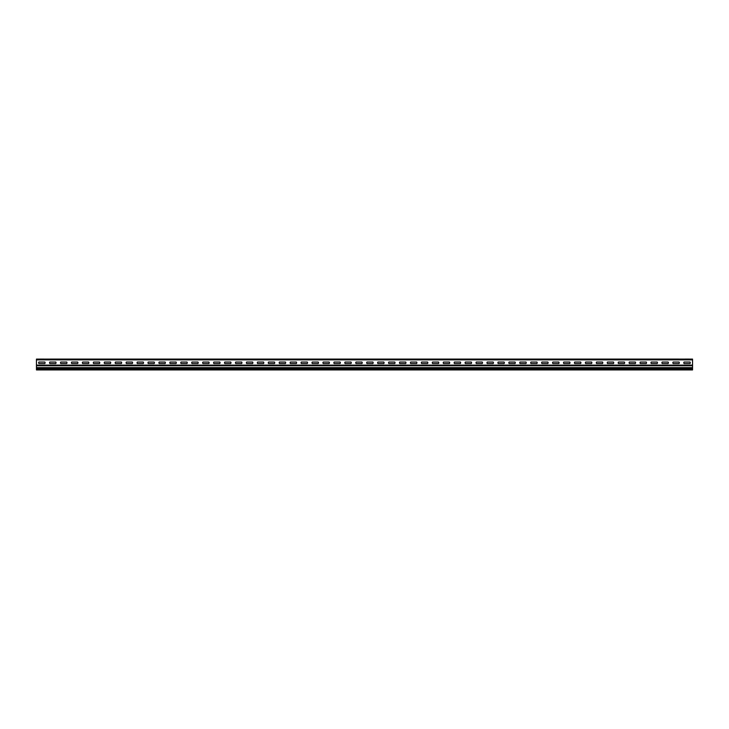 <?xml version="1.0" encoding="UTF-8"?>
<svg xmlns="http://www.w3.org/2000/svg" width="729" height="729" viewBox="0 0 729 729"><rect width="100%" height="100%" fill="white"/><g stroke="black" fill="none" stroke-linecap="round" stroke-linejoin="round"><path stroke-width="1.09" d="M673.159 362.031A1.084 1.084 0 0 0 673.159 363.543L679.036 363.543A1.084 1.084 0 0 0 679.036 362.031L673.159 362.031M629.419 362.031L635.296 362.031A1.084 1.084 0 0 1 635.296 363.543L629.419 363.543A1.084 1.084 0 0 1 629.419 362.031M618.484 362.031L624.361 362.031A1.084 1.084 0 0 1 624.361 363.543L618.484 363.543A1.084 1.084 0 0 1 618.484 362.031M651.289 362.031A1.084 1.084 0 0 0 651.289 363.543L657.166 363.543A1.084 1.084 0 0 0 657.166 362.031L651.289 362.031M662.224 362.031L668.101 362.031A1.084 1.084 0 0 1 668.101 363.543L662.224 363.543A1.084 1.084 0 0 1 662.224 362.031M640.354 362.031A1.084 1.084 0 0 0 640.354 363.543L646.231 363.543A1.084 1.084 0 0 0 646.231 362.031L640.354 362.031M596.614 362.031L602.491 362.031A1.084 1.084 0 0 1 602.491 363.543L596.614 363.543A1.084 1.084 0 0 1 596.614 362.031M585.679 362.031L591.556 362.031A1.084 1.084 0 0 1 591.556 363.543L585.679 363.543A1.084 1.084 0 0 1 585.679 362.031M574.744 362.031L580.621 362.031A1.084 1.084 0 0 1 580.621 363.543L574.744 363.543A1.084 1.084 0 0 1 574.744 362.031M607.549 362.031A1.084 1.084 0 0 0 607.549 363.543L613.426 363.543A1.084 1.084 0 0 0 613.426 362.031L607.549 362.031M563.809 362.031L569.686 362.031A1.084 1.084 0 0 1 569.686 363.543L563.809 363.543A1.084 1.084 0 0 1 563.809 362.031M552.874 362.031L558.751 362.031A1.084 1.084 0 0 1 558.751 363.543L552.874 363.543A1.084 1.084 0 0 1 552.874 362.031M541.939 362.031L547.816 362.031A1.084 1.084 0 0 1 547.816 363.543L541.939 363.543A1.084 1.084 0 0 1 541.939 362.031M531.004 362.031L536.881 362.031A1.084 1.084 0 0 1 536.881 363.543L531.004 363.543A1.084 1.084 0 0 1 531.004 362.031M684.094 362.031A1.084 1.084 0 0 0 684.094 363.543L689.971 363.543A1.084 1.084 0 0 0 689.971 362.031L684.094 362.031M366.979 362.031A1.084 1.084 0 0 0 366.979 363.543L372.856 363.543A1.084 1.084 0 0 0 372.856 362.031L366.979 362.031M377.914 362.031A1.084 1.084 0 0 0 377.914 363.543L383.791 363.543A1.084 1.084 0 0 0 383.791 362.031L377.914 362.031M388.849 362.031A1.084 1.084 0 0 0 388.849 363.543L394.726 363.543A1.084 1.084 0 0 0 394.726 362.031L388.849 362.031M399.784 362.031A1.084 1.084 0 0 0 399.784 363.543L405.661 363.543A1.084 1.084 0 0 0 405.661 362.031L399.784 362.031M410.719 362.031A1.084 1.084 0 0 0 410.719 363.543L416.596 363.543A1.084 1.084 0 0 0 416.596 362.031L410.719 362.031M421.654 362.031A1.084 1.084 0 0 0 421.654 363.543L427.531 363.543A1.084 1.084 0 0 0 427.531 362.031L421.654 362.031M432.589 362.031A1.084 1.084 0 0 0 432.589 363.543L438.466 363.543A1.084 1.084 0 0 0 438.466 362.031L432.589 362.031M443.524 362.031A1.084 1.084 0 0 0 443.524 363.543L449.401 363.543A1.084 1.084 0 0 0 449.401 362.031L443.524 362.031M509.134 362.031L515.011 362.031A1.084 1.084 0 0 1 515.011 363.543L509.134 363.543A1.084 1.084 0 0 1 509.134 362.031M520.069 362.031A1.084 1.084 0 0 0 520.069 363.543L525.946 363.543A1.084 1.084 0 0 0 525.946 362.031L520.069 362.031M487.264 362.031L493.141 362.031A1.084 1.084 0 0 1 493.141 363.543L487.264 363.543A1.084 1.084 0 0 1 487.264 362.031M476.329 362.031L482.206 362.031A1.084 1.084 0 0 1 482.206 363.543L476.329 363.543A1.084 1.084 0 0 1 476.329 362.031M465.394 362.031L471.271 362.031A1.084 1.084 0 0 1 471.271 363.543L465.394 363.543A1.084 1.084 0 0 1 465.394 362.031M454.459 362.031A1.084 1.084 0 0 0 454.459 363.543L460.336 363.543A1.084 1.084 0 0 0 460.336 362.031L454.459 362.031M498.199 362.031A1.084 1.084 0 0 0 498.199 363.543L504.076 363.543A1.084 1.084 0 0 0 504.076 362.031L498.199 362.031M38.929 362.031A1.084 1.084 0 0 0 38.929 363.543L44.806 363.543A1.084 1.084 0 0 0 44.806 362.031L38.929 362.031M49.864 362.031A1.084 1.084 0 0 0 49.864 363.543L55.741 363.543A1.084 1.084 0 0 0 55.741 362.031L49.864 362.031M60.799 362.031A1.084 1.084 0 0 0 60.799 363.543L66.676 363.543A1.084 1.084 0 0 0 66.676 362.031L60.799 362.031M71.734 362.031A1.084 1.084 0 0 0 71.734 363.543L77.611 363.543A1.084 1.084 0 0 0 77.611 362.031L71.734 362.031M82.669 362.031A1.084 1.084 0 0 0 82.669 363.543L88.546 363.543A1.084 1.084 0 0 0 88.546 362.031L82.669 362.031M93.604 362.031A1.084 1.084 0 0 0 93.604 363.543L99.481 363.543A1.084 1.084 0 0 0 99.481 362.031L93.604 362.031M104.539 362.031A1.084 1.084 0 0 0 104.539 363.543L110.416 363.543A1.084 1.084 0 0 0 110.416 362.031L104.539 362.031M115.474 362.031A1.084 1.084 0 0 0 115.474 363.543L121.351 363.543A1.084 1.084 0 0 0 121.351 362.031L115.474 362.031M126.409 362.031A1.084 1.084 0 0 0 126.409 363.543L132.286 363.543A1.084 1.084 0 0 0 132.286 362.031L126.409 362.031M137.344 362.031A1.084 1.084 0 0 0 137.344 363.543L143.221 363.543A1.084 1.084 0 0 0 143.221 362.031L137.344 362.031M148.279 362.031A1.084 1.084 0 0 0 148.279 363.543L154.156 363.543A1.084 1.084 0 0 0 154.156 362.031L148.279 362.031M159.214 362.031A1.084 1.084 0 0 0 159.214 363.543L165.091 363.543A1.084 1.084 0 0 0 165.091 362.031L159.214 362.031M170.149 362.031A1.084 1.084 0 0 0 170.149 363.543L176.026 363.543A1.084 1.084 0 0 0 176.026 362.031L170.149 362.031M181.084 362.031A1.084 1.084 0 0 0 181.084 363.543L186.961 363.543A1.084 1.084 0 0 0 186.961 362.031L181.084 362.031M192.019 362.031A1.084 1.084 0 0 0 192.019 363.543L197.896 363.543A1.084 1.084 0 0 0 197.896 362.031L192.019 362.031M202.954 362.031A1.084 1.084 0 0 0 202.954 363.543L208.831 363.543A1.084 1.084 0 0 0 208.831 362.031L202.954 362.031M213.889 362.031A1.084 1.084 0 0 0 213.889 363.543L219.766 363.543A1.084 1.084 0 0 0 219.766 362.031L213.889 362.031M224.824 362.031A1.084 1.084 0 0 0 224.824 363.543L230.701 363.543A1.084 1.084 0 0 0 230.701 362.031L224.824 362.031M235.759 362.031A1.084 1.084 0 0 0 235.759 363.543L241.636 363.543A1.084 1.084 0 0 0 241.636 362.031L235.759 362.031M246.694 362.031A1.084 1.084 0 0 0 246.694 363.543L252.571 363.543A1.084 1.084 0 0 0 252.571 362.031L246.694 362.031M257.629 362.031A1.084 1.084 0 0 0 257.629 363.543L263.506 363.543A1.084 1.084 0 0 0 263.506 362.031L257.629 362.031M268.564 362.031A1.084 1.084 0 0 0 268.564 363.543L274.441 363.543A1.084 1.084 0 0 0 274.441 362.031L268.564 362.031M279.499 362.031A1.084 1.084 0 0 0 279.499 363.543L285.376 363.543A1.084 1.084 0 0 0 285.376 362.031L279.499 362.031M290.434 362.031A1.084 1.084 0 0 0 290.434 363.543L296.311 363.543A1.084 1.084 0 0 0 296.311 362.031L290.434 362.031M356.044 362.031L361.921 362.031A1.084 1.084 0 0 1 361.921 363.543L356.044 363.543A1.084 1.084 0 0 1 356.044 362.031M345.109 362.031L350.986 362.031A1.084 1.084 0 0 1 350.986 363.543L345.109 363.543A1.084 1.084 0 0 1 345.109 362.031M334.174 362.031L340.051 362.031A1.084 1.084 0 0 1 340.051 363.543L334.174 363.543A1.084 1.084 0 0 1 334.174 362.031M323.239 362.031L329.116 362.031A1.084 1.084 0 0 1 329.116 363.543L323.239 363.543A1.084 1.084 0 0 1 323.239 362.031M312.304 362.031L318.181 362.031A1.084 1.084 0 0 1 318.181 363.543L312.304 363.543A1.084 1.084 0 0 1 312.304 362.031M301.369 362.031L307.246 362.031A1.084 1.084 0 0 1 307.246 363.543L301.369 363.543A1.084 1.084 0 0 1 301.369 362.031M236.797 359.069L240.698 359.069L236.797 359.069M258.667 359.069L262.568 359.069L258.667 359.069M247.732 359.069L251.633 359.069L247.732 359.069M280.537 359.069L284.438 359.069L280.537 359.069M269.602 359.069L273.503 359.069L269.602 359.069M302.407 359.069L306.308 359.069L302.407 359.069M291.472 359.069L295.373 359.069L291.472 359.069M324.277 359.069L328.178 359.069L324.277 359.069M313.342 359.069L317.243 359.069L313.342 359.069M346.147 359.069L350.048 359.069L346.147 359.069M335.212 359.069L339.113 359.069L335.212 359.069M477.367 359.069L481.268 359.069L477.367 359.069M455.497 359.069L459.398 359.069L455.497 359.069M433.627 359.069L437.528 359.069L433.627 359.069M466.432 359.069L470.333 359.069L466.432 359.069M411.757 359.069L415.658 359.069L411.757 359.069M400.822 359.069L404.723 359.069L400.822 359.069M444.562 359.069L448.463 359.069L444.562 359.069M389.887 359.069L393.788 359.069L389.887 359.069M422.692 359.069L426.593 359.069L422.692 359.069M368.017 359.069L371.918 359.069L368.017 359.069M357.082 359.069L360.983 359.069L357.082 359.069M255.15 359.069C258.394 359.069 251.906 359.069 255.15 359.069M298.89 359.069C302.134 359.069 295.646 359.069 298.89 359.069M276.045 359.069C278.159 359.069 278.159 359.069 276.045 359.069M583.2 359.069C586.444 359.069 579.956 359.069 583.2 359.069M539.46 359.069C542.704 359.069 536.216 359.069 539.46 359.069M495.72 359.069C498.964 359.069 492.476 359.069 495.72 359.069M560.355 359.069C562.469 359.069 562.469 359.069 560.355 359.069M451.98 359.069C455.224 359.069 448.736 359.069 451.98 359.069M516.615 359.069C518.729 359.069 518.729 359.069 516.615 359.069M408.24 359.069C411.484 359.069 404.996 359.069 408.24 359.069M386.37 359.069C389.614 359.069 383.126 359.069 386.37 359.069M472.875 359.069C474.989 359.069 474.989 359.069 472.875 359.069M342.63 359.069C345.874 359.069 339.386 359.069 342.63 359.069M319.785 359.069C321.899 359.069 321.899 359.069 319.785 359.069M429.135 359.069C431.249 359.069 431.249 359.069 429.135 359.069M652.327 359.069L656.228 359.069L652.327 359.069M648.81 359.069C652.054 359.069 645.566 359.069 648.81 359.069M619.522 359.069L623.423 359.069L619.522 359.069M608.587 359.069L612.488 359.069L608.587 359.069M597.652 359.069L601.553 359.069L597.652 359.069M586.717 359.069L590.618 359.069L586.717 359.069M575.782 359.069L579.683 359.069L575.782 359.069M564.847 359.069L568.748 359.069L564.847 359.069M553.912 359.069L557.813 359.069L553.912 359.069M542.977 359.069L546.878 359.069L542.977 359.069M532.042 359.069L535.943 359.069L532.042 359.069M521.107 359.069L525.008 359.069L521.107 359.069M626.94 359.069C630.184 359.069 623.696 359.069 626.94 359.069M604.095 359.069C606.209 359.069 606.209 359.069 604.095 359.069M510.172 359.069L514.073 359.069L510.172 359.069M499.237 359.069L503.138 359.069L499.237 359.069M488.302 359.069L492.203 359.069L488.302 359.069M630.457 359.069L634.358 359.069L630.457 359.069M641.392 359.069L645.293 359.069L641.392 359.069M493.014 359.069L498.426 359.069L493.014 359.069M482.079 359.069L487.491 359.069L482.079 359.069M471.144 359.069L476.556 359.069L471.144 359.069M460.209 359.069L465.621 359.069L460.209 359.069M449.274 359.069L454.686 359.069L449.274 359.069M427.404 359.069L432.816 359.069L427.404 359.069M416.469 359.069L421.881 359.069L416.469 359.069M438.339 359.069L443.751 359.069L438.339 359.069M580.494 359.069L585.906 359.069L580.494 359.069M569.559 359.069L574.971 359.069L569.559 359.069M558.624 359.069L564.036 359.069L558.624 359.069M547.689 359.069L553.101 359.069L547.689 359.069M536.754 359.069L542.166 359.069L536.754 359.069M514.884 359.069L520.296 359.069L514.884 359.069M503.949 359.069L509.361 359.069L503.949 359.069M525.819 359.069L531.231 359.069L525.819 359.069M405.534 359.069L410.946 359.069L405.534 359.069M394.599 359.069L400.011 359.069L394.599 359.069M372.729 359.069L378.141 359.069L372.729 359.069M361.794 359.069L367.206 359.069L361.794 359.069M383.664 359.069L389.076 359.069L383.664 359.069M685.132 359.069L689.033 359.069L685.132 359.069M670.68 359.069C673.924 359.069 667.436 359.069 670.68 359.069M657.039 359.069L662.451 359.069L657.039 359.069M646.104 359.069L651.516 359.069L646.104 359.069M635.169 359.069L640.581 359.069L635.169 359.069M624.234 359.069L629.646 359.069L624.234 359.069M613.299 359.069L618.711 359.069L613.299 359.069M602.364 359.069L607.776 359.069L602.364 359.069M591.429 359.069L596.841 359.069L591.429 359.069M673.441 359.069L678.854 359.069L673.441 359.069M279.781 359.069L285.194 359.069L279.781 359.069M268.846 359.069L274.259 359.069L268.846 359.069M257.911 359.069L263.324 359.069L257.911 359.069M378.196 359.069L383.609 359.069L378.196 359.069M367.261 359.069L372.674 359.069L367.261 359.069M356.326 359.069L361.739 359.069L356.326 359.069M345.391 359.069L350.804 359.069L345.391 359.069M334.456 359.069L339.869 359.069L334.456 359.069M323.521 359.069L328.934 359.069L323.521 359.069M312.586 359.069L317.999 359.069L312.586 359.069M290.716 359.069L296.129 359.069L290.716 359.069M246.976 359.069L252.389 359.069L246.976 359.069M301.651 359.069L307.064 359.069L301.651 359.069M236.041 359.069L241.454 359.069L236.041 359.069M225.106 359.069L230.519 359.069L225.106 359.069M498.481 359.069L503.894 359.069L498.481 359.069M487.546 359.069L492.959 359.069L487.546 359.069M476.611 359.069L482.024 359.069L476.611 359.069M465.676 359.069L471.089 359.069L465.676 359.069M454.741 359.069L460.154 359.069L454.741 359.069M443.806 359.069L449.219 359.069L443.806 359.069M432.871 359.069L438.284 359.069L432.871 359.069M421.936 359.069L427.349 359.069L421.936 359.069M411.001 359.069L416.414 359.069L411.001 359.069M400.066 359.069L405.479 359.069L400.066 359.069M607.831 359.069L613.244 359.069L607.831 359.069M596.896 359.069L602.309 359.069L596.896 359.069M585.961 359.069L591.374 359.069L585.961 359.069M575.026 359.069L580.439 359.069L575.026 359.069M564.091 359.069L569.504 359.069L564.091 359.069M553.156 359.069L558.569 359.069L553.156 359.069M542.221 359.069L547.634 359.069L542.221 359.069M531.286 359.069L536.699 359.069L531.286 359.069M520.351 359.069L525.764 359.069L520.351 359.069M509.416 359.069L514.829 359.069L509.416 359.069M662.506 359.069L667.919 359.069L662.506 359.069M651.571 359.069L656.984 359.069L651.571 359.069M667.974 359.069L673.386 359.069L667.974 359.069M629.701 359.069L635.114 359.069L629.701 359.069M618.766 359.069L624.179 359.069L618.766 359.069M640.636 359.069L646.049 359.069L640.636 359.069M252.444 359.069L257.856 359.069L252.444 359.069M241.509 359.069L246.921 359.069L241.509 359.069M230.574 359.069L235.986 359.069L230.574 359.069M389.131 359.069L394.544 359.069L389.131 359.069M214.171 359.069L219.584 359.069L214.171 359.069M350.859 359.069L356.271 359.069L350.859 359.069M339.924 359.069L345.336 359.069L339.924 359.069M328.989 359.069L334.401 359.069L328.989 359.069M318.054 359.069L323.466 359.069L318.054 359.069M307.119 359.069L312.531 359.069L307.119 359.069M296.184 359.069L301.596 359.069L296.184 359.069M285.249 359.069L290.661 359.069L285.249 359.069M274.314 359.069L279.726 359.069L274.314 359.069M263.379 359.069L268.791 359.069L263.379 359.069M219.639 359.069L225.051 359.069L219.639 359.069M203.236 359.069L208.649 359.069L203.236 359.069M192.301 359.069L197.714 359.069L192.301 359.069M181.366 359.069L186.779 359.069L181.366 359.069M193.057 359.069L196.958 359.069L193.057 359.069M170.431 359.069L175.844 359.069L170.431 359.069M159.496 359.069L164.909 359.069L159.496 359.069M171.187 359.069L175.088 359.069L171.187 359.069M186.834 359.069L192.246 359.069L186.834 359.069M175.899 359.069L181.311 359.069L175.899 359.069M182.122 359.069L186.023 359.069L182.122 359.069M189.54 359.069C192.784 359.069 186.296 359.069 189.54 359.069M167.67 359.069C170.914 359.069 164.426 359.069 167.67 359.069M214.927 359.069L218.828 359.069L214.927 359.069M203.992 359.069L207.893 359.069L203.992 359.069M225.862 359.069L229.763 359.069L225.862 359.069M663.262 359.069L667.163 359.069L663.262 359.069M674.197 359.069L678.098 359.069L674.197 359.069M164.964 359.069L170.376 359.069L164.964 359.069M148.561 359.069L153.974 359.069L148.561 359.069M132.159 359.069L137.571 359.069L132.159 359.069M137.626 359.069L143.039 359.069L137.626 359.069M154.029 359.069L159.441 359.069L154.029 359.069M126.691 359.069L132.104 359.069L126.691 359.069M121.224 359.069L126.636 359.069L121.224 359.069M115.756 359.069L121.169 359.069L115.756 359.069M143.094 359.069L148.506 359.069L143.094 359.069M104.821 359.069L110.234 359.069L104.821 359.069M149.317 359.069L153.218 359.069L149.317 359.069M145.8 359.069C149.044 359.069 142.556 359.069 145.8 359.069M160.252 359.069L164.153 359.069L160.252 359.069M138.382 359.069L142.283 359.069L138.382 359.069M127.447 359.069L131.348 359.069L127.447 359.069M123.93 359.069C127.174 359.069 120.686 359.069 123.93 359.069M116.512 359.069L120.413 359.069L116.512 359.069M110.289 359.069L115.701 359.069L110.289 359.069M102.06 359.069C105.304 359.069 98.816 359.069 102.06 359.069M99.354 359.069L104.766 359.069L99.354 359.069M93.886 359.069L99.299 359.069L93.886 359.069M105.577 359.069L109.478 359.069L105.577 359.069M88.419 359.069L93.831 359.069L88.419 359.069M80.19 359.069C83.434 359.069 76.946 359.069 80.19 359.069M66.549 359.069L71.961 359.069L66.549 359.069M82.951 359.069L88.364 359.069L82.951 359.069M77.484 359.069L82.896 359.069L77.484 359.069M94.642 359.069L98.543 359.069L94.642 359.069M72.016 359.069L77.429 359.069L72.016 359.069M61.081 359.069L66.494 359.069L61.081 359.069M58.32 359.069C61.564 359.069 55.076 359.069 58.32 359.069M55.614 359.069L61.026 359.069L55.614 359.069M50.902 359.069L54.803 359.069L50.902 359.069M50.146 359.069L55.559 359.069L50.146 359.069M39.967 359.069L43.868 359.069L39.967 359.069M208.704 359.069L214.116 359.069L208.704 359.069M197.769 359.069L203.181 359.069L197.769 359.069M378.952 359.069L382.853 359.069L378.952 359.069M363.525 359.069C365.639 359.069 365.639 359.069 363.525 359.069M233.28 359.069C236.524 359.069 230.036 359.069 233.28 359.069M211.41 359.069C214.654 359.069 208.166 359.069 211.41 359.069M83.707 359.069L87.608 359.069L83.707 359.069M61.837 359.069L65.738 359.069L61.837 359.069M72.772 359.069L76.673 359.069L72.772 359.069M692.55 369.284L36.45 369.284L36.45 369.931L692.55 369.931L692.55 365.767L36.45 365.767L36.45 368.191L692.55 368.191M36.45 359.862L692.55 359.862L692.55 359.105L36.45 359.105L36.45 365.767M692.55 359.862L692.55 365.767M36.45 369.284L36.45 368.191M692.55 367.626L36.45 367.626M692.55 365.129L36.45 365.129"/></g></svg>
